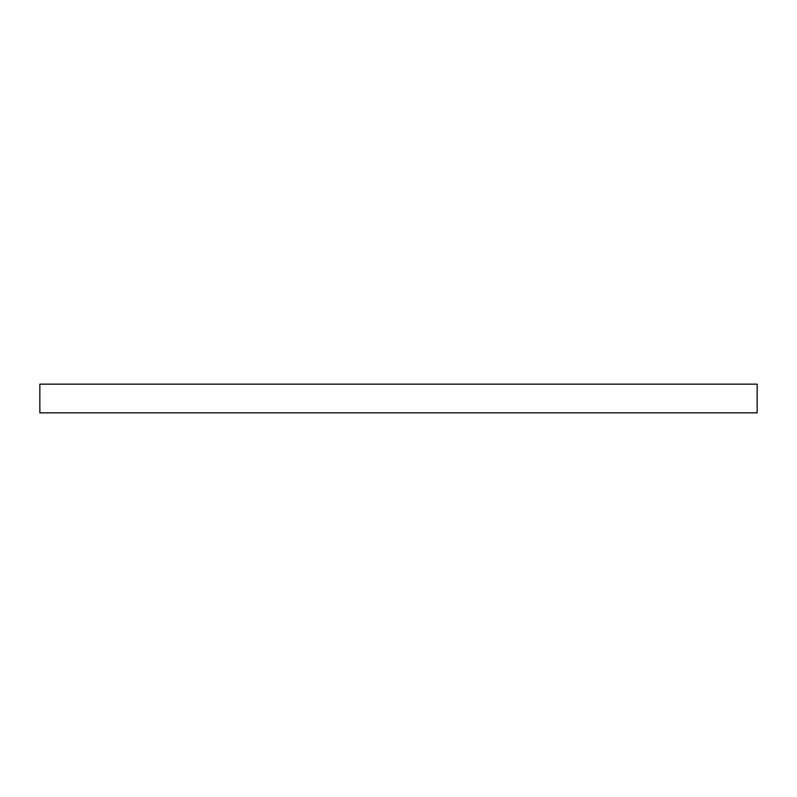 <?xml version="1.0" encoding="UTF-8"?>
<svg xmlns="http://www.w3.org/2000/svg" width="797" height="797" viewBox="0 0 797 797"><rect width="100%" height="100%" fill="white"/><g stroke="black" fill="none" stroke-linecap="round" stroke-linejoin="round"><path stroke-width="1.2" d="M757.15 384.154L39.85 384.154L39.85 412.846L757.15 412.846L757.15 384.154"/></g></svg>
